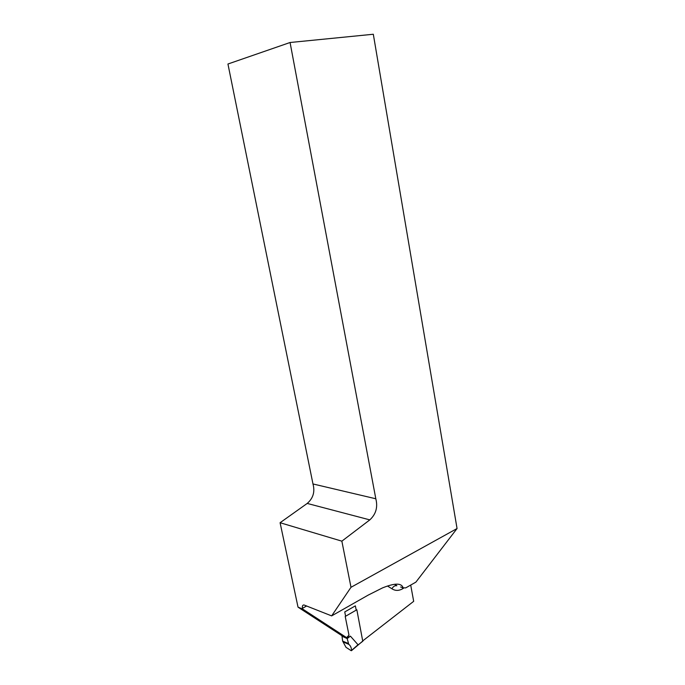 <?xml version="1.0" encoding="UTF-8"?>
<svg xmlns="http://www.w3.org/2000/svg" width="685" height="685" viewBox="0 0 685 685"><rect width="100%" height="100%" fill="white"/><g stroke="black" fill="none" stroke-linecap="round" stroke-linejoin="round"><path stroke-width="1.03" d="M306.675 605.985L302.479 608.289L302.624 609.008L346.61 637.641L341.926 635.689L298.026 607.15L280.088 522.723L307.214 503.432C313.191 498.252 315.117 491.77 312.976 483.961L227.942 64.013L290.072 42.504L373.316 34.25L457.058 528.529L415.872 582.147L405.708 587.893L403.08 587.807C401.598 582.901 394.74 582.944 382.478 587.918L368.205 595.102L331.643 615.892L351.003 587.293L457.058 528.529M356.209 610.129L355.369 605.865L344.743 611.928L345.608 616.226M362.964 640.715L413.68 601.327L410.717 585.153M341.943 635.697L342.646 641.1L345.993 647.316L351.242 650.716L358.007 644.748L350.412 636.142L346.91 638.232L348.973 635.123L346.61 637.641M290.072 42.504L375.817 498.774C377.974 507.165 375.971 514.204 369.814 519.881L341.858 541.159L351.003 587.293M341.858 541.159L280.088 522.723M302.624 609.008L298.026 607.15M302.479 608.289C302.102 606.028 302.616 604.923 304.012 604.975L331.643 615.892M312.976 483.961L375.817 498.774M362.742 641.134L356.842 609.77L345.214 616.457L348.973 635.123M351.456 608.1L344.743 611.936M350.412 636.142L347.167 638.6L341.935 636.159M351.576 650.365C351.379 647.59 350.446 645.578 348.776 644.328L347.167 638.6M362.999 640.869L351.533 650.622M403.508 588.261L402.557 588.817C398.738 590.924 395.202 590.907 391.931 588.766L387.479 586.017M403.08 587.807L400.597 586.985M369.814 519.881L307.214 503.432M394.646 584.271L396.863 585.744C394.92 585.384 393.276 586.386 391.931 588.766M402.617 586.874L402.557 588.817M343.142 641.939L348.776 644.328M342.646 641.1L348.263 643.472M362.879 641.169L358.024 644.953"/></g></svg>
